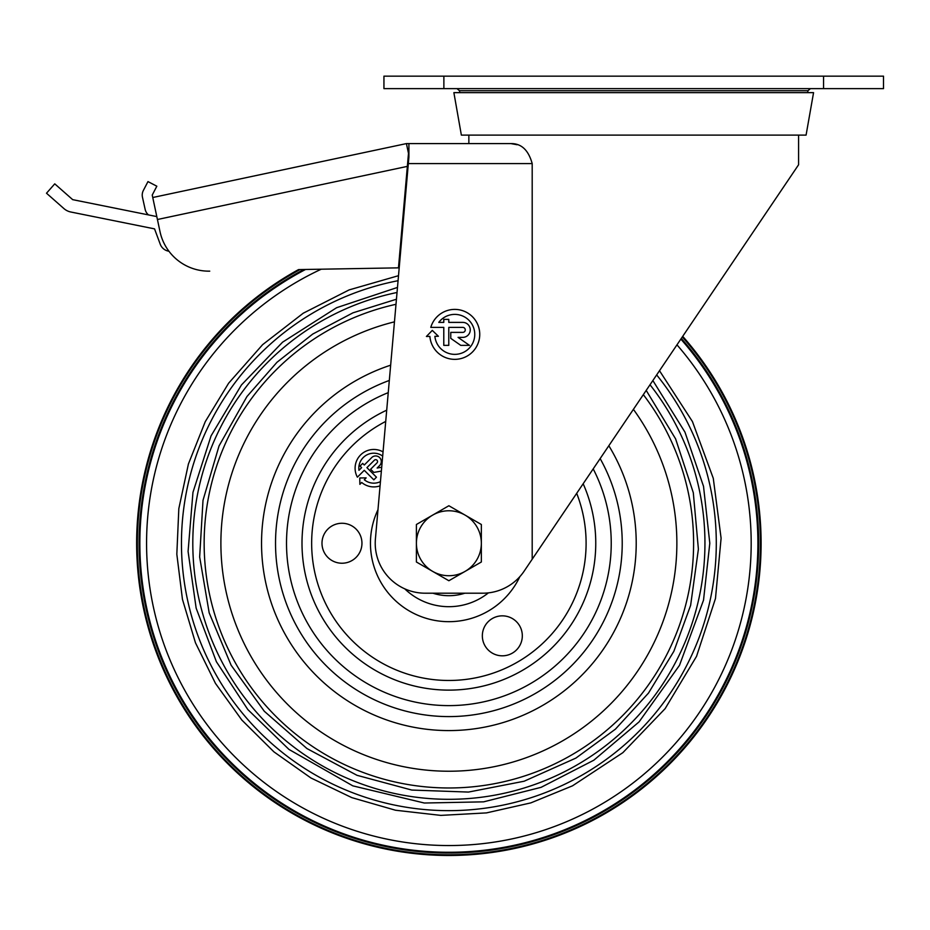 <?xml version="1.0" encoding="UTF-8"?>
<svg xmlns="http://www.w3.org/2000/svg" width="930" height="930" viewBox="0 0 930 930"><rect width="100%" height="100%" fill="white"/><g stroke="black" fill="none" stroke-linecap="round" stroke-linejoin="round"><path stroke-width="1.4" d="M380.44 481.624A14.985 14.985 0 0 1 364.304 479.764L366.129 477.869L359.771 477.985L359.875 484.332L361.689 482.461A18.74 18.74 0 0 0 380.079 485.832M383.055 451.887A18.74 18.74 0 0 0 357.387 477.183L364.269 470.301L373.814 479.834L376.464 477.195L366.92 467.651L374.348 460.234A1.872 1.872 0 0 1 376.999 460.234A1.872 1.872 0 0 1 376.999 462.884L370.628 469.243L373.814 472.417L381.37 471.092M381.707 467.22L377.15 468.034L379.638 465.535A5.615 5.615 0 0 0 379.638 457.595A5.615 5.615 0 0 0 371.698 457.583L364.281 465L362.688 463.407L360.038 466.058L361.63 467.651L358.98 470.301A14.985 14.985 0 0 1 382.683 456.095M341.973 523.264A19.983 19.983 0 0 0 321.989 543.248A19.983 19.983 0 0 0 341.973 563.231A19.983 19.983 0 0 0 361.956 543.248A19.983 19.983 0 0 0 341.973 523.264M502.328 615.846A19.983 19.983 0 0 0 489.482 651.14A19.983 19.983 0 0 0 521.114 642.665A19.983 19.983 0 0 0 502.328 615.846M377.987 509.698A78.434 78.434 0 0 0 415.396 614.172A78.434 78.434 0 0 0 519.835 576.67M404.748 588.83A63.449 63.449 0 0 0 488.401 592.875A63.449 63.449 0 0 1 404.748 588.83A63.449 63.449 0 0 0 488.401 592.875M517.138 144.731L510.837 143.592L406.41 143.592L408.491 153.369L398.47 267.852L298.53 269.595A312.224 312.224 0 0 0 187.093 713.415A312.224 312.224 0 0 0 637.934 791.732A312.224 312.224 0 0 0 682.713 336.346M300.03 269.572A311.527 311.527 0 0 0 187.163 712.24A311.527 311.527 0 0 0 637.062 791.523A311.527 311.527 0 0 0 682.306 336.939M303.843 269.502A309.795 309.795 0 0 0 187.337 709.276A309.795 309.795 0 0 0 634.865 790.988A309.795 309.795 0 0 0 681.295 338.427M398.063 280.709A267.398 267.398 0 0 0 198.09 636.05A267.398 267.398 0 0 0 581.192 775.62A267.398 267.398 0 0 0 656.661 374.918M397.04 292.485A256.064 256.064 0 0 0 209.076 633.063A256.064 256.064 0 0 0 574.519 766.367A256.064 256.064 0 0 0 650.012 384.764M395.994 304.296A244.73 244.73 0 0 0 220.073 630.075A244.73 244.73 0 0 0 567.835 757.125A244.73 244.73 0 0 0 643.327 394.657M394.46 321.85A227.99 227.99 0 0 0 236.313 625.669A227.99 227.99 0 0 0 557.942 743.454A227.99 227.99 0 0 0 633.411 409.351M390.658 365.188A187.337 187.337 0 0 0 275.838 615.021A187.337 187.337 0 0 0 533.774 710.241A187.337 187.337 0 0 0 608.836 445.737M388.252 392.634A162.355 162.355 0 0 0 300.216 608.522A162.355 162.355 0 0 0 518.731 689.816A162.355 162.355 0 0 0 593.201 468.883M416.408 143.592L468.86 143.592L468.86 135.106M432.287 330.382L426.405 336.474L429.881 336.416A24.982 24.982 0 0 0 466.383 356.492A24.982 24.982 0 0 0 470.58 315.038A24.982 24.982 0 0 0 430.788 327.383L443.784 327.383L443.784 345.367L448.783 345.367L448.783 327.383L462.768 327.383A2.499 2.499 0 0 1 465.267 329.883A2.499 2.499 0 0 1 462.768 332.382L450.771 332.382L450.771 338.369L460.769 345.367L469.476 345.367L458.06 337.369L462.768 337.369A7.498 7.498 0 0 0 470.255 329.883A7.498 7.498 0 0 0 462.768 322.385L448.783 322.385L448.783 319.385L443.784 319.385L443.784 322.385L438.786 322.385A19.983 19.983 0 0 1 470.673 322.268A19.983 19.983 0 0 1 462.082 352.981A19.983 19.983 0 0 1 434.891 336.334L438.39 336.265L432.287 330.382M532.193 559.221L524.101 571.206A49.953 49.953 0 0 1 482.705 593.201L425.184 593.201A49.953 49.953 0 0 1 375.418 538.877L408.34 163.575L532.193 163.575L532.193 559.221L798.579 164.773L798.579 135.106M408.909 143.592L408.909 157.065L408.34 163.575L407.596 163.575M510.837 143.592C521.312 143.394 528.426 150.056 532.193 163.575M532.716 558.453L633.714 408.886M823.55 88.641L883.5 88.641L883.5 76.155L383.939 76.155L383.939 88.641L823.55 88.641L823.55 76.155M633.714 92.64L813.564 92.64L806.077 135.106L461.361 135.106L453.875 92.64L633.714 92.64M448.876 505.746L481.345 524.497L481.345 543.248A32.469 32.469 0 0 1 465.116 571.369L448.876 580.739L432.636 571.369L416.408 561.999L416.408 543.248A32.469 32.469 0 0 1 432.636 515.127L448.876 505.746M416.408 524.497L432.636 515.127A32.469 32.469 0 0 1 481.345 543.248L481.345 561.999L465.116 571.369A32.469 32.469 0 0 1 416.408 543.248L416.408 524.497M406.41 143.592L152.753 197.509L152.229 195.068L156.833 186.209L147.975 181.594L143.359 190.452A9.986 9.986 0 0 0 142.464 197.23L145.161 209.424A9.986 9.986 0 0 0 148.486 214.911M209.738 271.153A49.953 49.953 0 0 1 159.995 231.582L152.753 197.509M398.47 267.852L399.214 267.701M156.81 216.585L72.68 199.648L54.754 183.849L46.5 193.219L63.914 208.576A14.985 14.985 0 0 0 70.866 212.017L154.543 228.873L160.227 244.183A10.986 10.986 0 0 0 168.935 251.228M406.224 187.779L405.48 187.79M385.729 421.418A137.222 137.222 0 0 0 324.896 602.059A137.222 137.222 0 0 0 503.281 669.228A137.222 137.222 0 0 0 576.693 493.319M432.88 593.201A52.452 52.452 0 0 0 464.872 593.201M389.321 380.451A173.352 173.352 0 0 0 289.474 611.37A173.352 173.352 0 0 0 525.369 698.802A173.352 173.352 0 0 0 600.152 458.595A173.352 173.352 0 0 1 525.369 698.802A173.352 173.352 0 0 1 289.474 611.37A173.352 173.352 0 0 1 389.321 380.451M305.54 269.479A309.016 309.016 0 0 0 187.407 707.951A309.016 309.016 0 0 0 633.9 790.756A309.016 309.016 0 0 0 680.853 339.09M321.245 269.2A302.308 302.308 0 0 0 187.93 695.861A302.308 302.308 0 0 0 625.158 788.838A302.308 302.308 0 0 0 676.97 344.844M386.706 410.176A146.87 146.87 0 0 0 315.398 604.523A146.87 146.87 0 0 0 509.268 677.133A146.87 146.87 0 0 0 583.168 483.751M443.877 88.641L443.877 76.155M459.815 92.64L459.467 90.71L807.961 90.71L810.425 88.641M407.352 166.377L157.426 219.503M659.498 370.71L692.432 421.557L713.275 478.299L721.099 538.226L715.472 598.536L696.547 656.336L665.124 708.66L622.856 752.672L572.485 785.838L530.856 802.881L486.448 812.901L440.832 815.389L395.494 810.228L351.784 797.615L310.911 777.957L273.943 751.87L241.847 720.064L215.458 683.387L195.463 642.804L182.454 599.35L176.828 554.21L178.827 508.617L188.418 463.965L205.263 421.662L228.617 383.218L262.62 344.658L303.273 313.189L349.11 289.916L398.505 275.687M652.86 380.544L684.968 432.148L703.522 486.332L709.799 543.248L703.522 600.164L679.481 665.345L639.084 721.866L593.84 760.194L541.109 787.326L483.612 801.846L424.324 803.02L352.819 785.85L288.951 749.417L247.833 709.567L216.388 661.707L196.149 608.139L188.081 551.444L192.963 492.342L211.064 435.868L241.451 384.95L282.557 342.194L336.625 307.702L397.482 287.428M646.199 390.402L675.599 438.867L693.303 492.714L698.395 549.165L690.63 605.314L673.866 651.291L648.477 693.106L615.404 729.167L575.926 758.078L524.136 781.223L468.464 792.069L411.769 790.058L356.992 775.306L306.97 748.569L264.271 711.229L231.117 665.206L209.192 612.882L199.659 556.965L203.007 500.328L219.038 445.923L246.95 396.54L276.966 362.293L312.713 334.068L352.981 312.817L396.447 299.228M459.467 90.71L457.014 88.641M807.624 92.64L807.961 90.71"/></g></svg>
